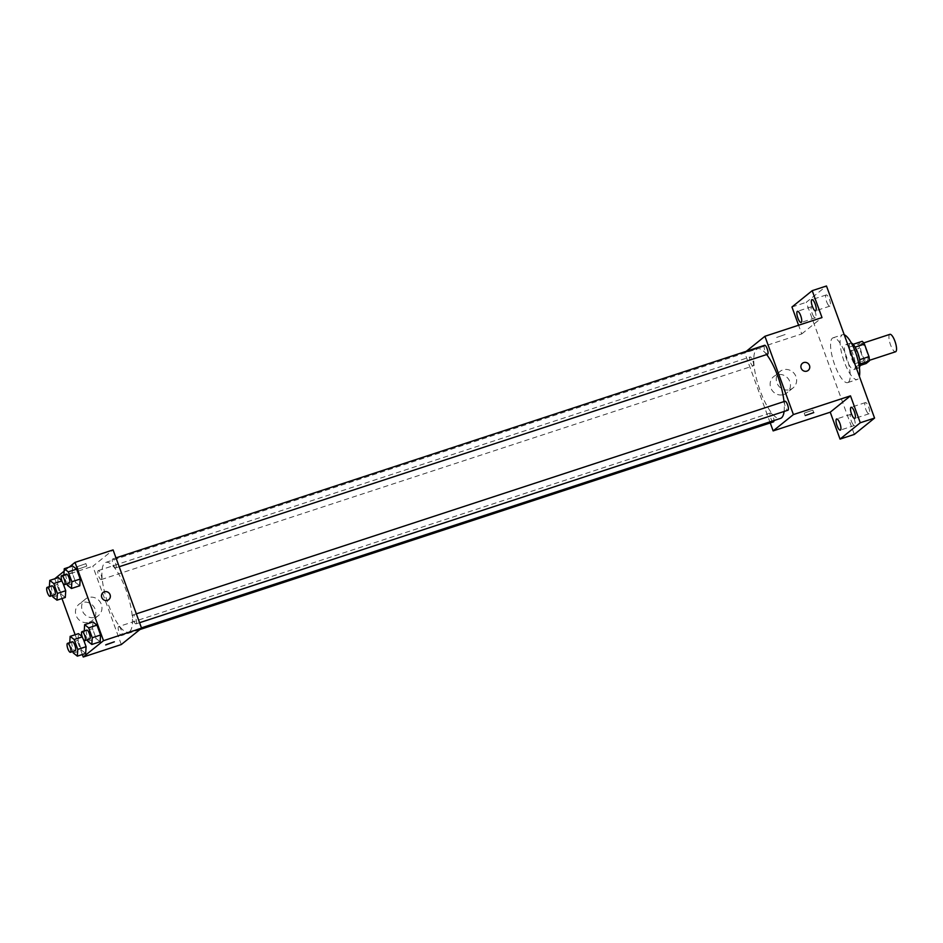 <?xml version="1.0" encoding="UTF-8"?>
<svg xmlns="http://www.w3.org/2000/svg" width="943" height="943" viewBox="0 0 943 943"><rect width="100%" height="100%" fill="white"/><g stroke="black" fill="none" stroke-linecap="round" stroke-linejoin="round"><path stroke-width="0.71" stroke-dasharray="4.71 3.54" d="M889.886 334.341A9.159 2.676 -108.1 0 0 890.192 343.889A9.159 2.676 -108.1 0 0 895.591 351.763M867.301 360.969A9.159 2.676 -108.1 0 0 866.57 351.091A9.159 2.676 -108.1 0 0 861.336 343.7A9.159 2.676 -108.1 0 0 861.643 353.236A9.159 2.676 -108.1 0 0 867.041 361.11A9.159 2.676 -108.1 0 0 867.301 360.969M855.148 347.13L854.924 347.213A12.436 3.631 -108.1 0 0 852.731 344.431L849.49 347.048A12.436 3.631 -108.1 0 0 849.855 351.291L854.417 363.845L863.941 360.721L859.368 348.167A12.436 3.631 -108.1 0 1 859.002 343.936L862.244 341.307M863.941 360.721A12.436 3.631 -108.1 0 0 866.122 363.503M854.924 347.213L859.686 359.696M860.134 363.915L856.609 366.615L860.051 365.495M859.851 363.998A12.436 3.631 -108.1 0 0 859.486 359.754M854.417 363.845A12.436 3.631 -108.1 0 0 856.609 366.615M859.391 367.464A13.084 3.831 71.9 0 1 858.743 367.959A13.084 3.831 71.9 0 1 851.034 356.713A13.084 3.831 71.9 0 1 850.598 343.087A13.084 3.831 71.9 0 1 851.411 343.099M853.073 354.533A13.084 3.831 -108.1 0 0 845.836 344.643A13.084 3.831 -108.1 0 0 846.272 358.281A13.084 3.831 -108.1 0 0 853.993 369.526A13.084 3.831 -108.1 0 0 854.37 369.314A13.084 3.831 -108.1 0 0 853.073 354.533M849.855 351.291L859.368 348.167M849.49 347.048L859.002 343.936M844.244 334.789A23.563 6.884 -108.1 0 0 842.57 334.694A23.563 6.884 -108.1 0 0 843.372 359.224A23.563 6.884 -108.1 0 0 857.246 379.475A23.563 6.884 -108.1 0 0 857.93 379.098A23.563 6.884 -108.1 0 0 859.368 376.316M848.405 382.221A23.563 6.884 -108.1 0 0 846.531 356.831A23.563 6.884 -108.1 0 0 833.058 337.818A23.563 6.884 -108.1 0 0 833.848 362.348A23.563 6.884 -108.1 0 0 847.733 382.587A23.563 6.884 -108.1 0 0 848.405 382.221M812.147 313.371A5.882 1.721 -108.1 0 0 815.4 317.815A5.882 1.721 -108.1 0 0 815.2 311.697A5.882 1.721 -108.1 0 0 811.734 306.64A5.882 1.721 -108.1 0 0 812.147 313.371M851.317 421.014A5.882 1.721 -108.1 0 0 854.57 425.458A5.882 1.721 -108.1 0 0 854.382 419.329A5.882 1.721 -108.1 0 0 850.916 414.272A5.882 1.721 -108.1 0 0 851.317 421.014M865.804 409.333A5.882 1.721 -108.1 0 0 869.057 413.777A5.882 1.721 -108.1 0 0 868.857 407.647A5.882 1.721 -108.1 0 0 865.391 402.59A5.882 1.721 -108.1 0 0 865.804 409.333M826.622 301.689A5.882 1.721 -108.1 0 0 829.887 306.133A5.882 1.721 -108.1 0 0 829.687 300.004A5.882 1.721 -108.1 0 0 826.221 294.947A5.882 1.721 -108.1 0 0 826.622 301.689M854.311 434.428L806.23 302.326L826.481 285.988M791.955 307.005L806.23 302.326M770.254 422.947L744.652 352.623L801.75 333.916L798.591 325.241M783.869 394.528A10.467 9.949 51.1 0 0 788.053 378.497A10.467 9.949 51.1 0 0 771.551 389.506A10.467 9.949 51.1 0 0 783.869 394.528M801.75 333.916L822.001 317.567M784.093 411.478A36.647 10.715 -108.1 0 0 783.998 401.588M766.647 354.544A36.647 10.715 -108.1 0 0 757.618 348.769A36.647 10.715 -108.1 0 0 758.844 386.936A36.647 10.715 -108.1 0 0 780.439 418.421M744.652 352.623L746.302 351.291M753.198 365.849A4.715 1.379 -108.1 0 0 752.82 360.78A4.715 1.379 -108.1 0 0 750.133 356.973A4.715 1.379 -108.1 0 0 750.286 361.876A4.715 1.379 -108.1 0 0 753.068 365.931A4.715 1.379 -108.1 0 0 753.198 365.849M784.989 401.258A4.715 1.379 -108.1 0 0 785.142 406.162A4.715 1.379 -108.1 0 0 787.924 410.217M764.62 345.291A4.715 1.379 -108.1 0 0 764.773 350.195A4.715 1.379 -108.1 0 0 767.555 354.25M773.437 421.898A4.715 1.379 71.9 0 1 770.749 418.091A4.715 1.379 71.9 0 1 770.372 413.022A4.715 1.379 71.9 0 1 770.502 412.94A4.715 1.379 71.9 0 1 772.694 415.474A4.715 1.379 71.9 0 1 773.944 420.554M785.118 334.517L776.643 337.453L785.118 334.517M804.379 413.058L812.854 410.122L804.379 413.058M790.045 389.553A10.467 9.949 51.1 0 0 794.23 373.522A10.467 9.949 51.1 0 0 777.716 384.532A10.467 9.949 51.1 0 0 790.045 389.553M808.198 370.41L808.198 370.41A4.585 4.35 -128.9 0 1 801.491 368.925A4.585 4.35 -128.9 0 1 802.446 363.279L802.446 363.279M129.662 631.48A36.647 10.715 -108.1 0 0 126.727 591.98A36.647 10.715 -108.1 0 0 105.781 562.405A36.647 10.715 -108.1 0 0 107.007 600.561A36.647 10.715 -108.1 0 0 128.602 632.058A36.647 10.715 -108.1 0 0 129.662 631.48M118.535 626.659A4.715 1.379 71.9 0 1 118.665 626.576A4.715 1.379 71.9 0 1 121.447 630.631A4.715 1.379 71.9 0 1 121.6 635.535A4.715 1.379 71.9 0 1 118.912 631.727A4.715 1.379 71.9 0 1 118.535 626.659M115.848 567.804A4.715 1.379 -108.1 0 0 115.47 562.723A4.715 1.379 -108.1 0 0 112.783 558.928A4.715 1.379 -108.1 0 0 112.936 563.831A4.715 1.379 -108.1 0 0 115.718 567.886A4.715 1.379 -108.1 0 0 115.848 567.804M136.228 623.783A4.715 1.379 -108.1 0 0 135.851 618.702A4.715 1.379 -108.1 0 0 133.152 614.895A4.715 1.379 -108.1 0 0 133.317 619.799A4.715 1.379 -108.1 0 0 136.087 623.853A4.715 1.379 -108.1 0 0 136.228 623.783M101.373 579.485A4.715 1.379 -108.1 0 0 100.995 574.417A4.715 1.379 -108.1 0 0 98.296 570.609A4.715 1.379 -108.1 0 0 98.461 575.513A4.715 1.379 -108.1 0 0 101.231 579.568A4.715 1.379 -108.1 0 0 101.373 579.485M121.305 644.54L92.815 566.26L113.077 549.922M57.688 584.401L58.101 577.67L57.688 584.401L61.283 594.29L57.688 584.401L49.39 586.64M61.778 580.57L63.051 583.387L61.778 580.57M65.303 597.449L61.283 594.29L65.303 597.449M92.544 628.698L92.956 621.967L92.544 628.698L96.139 638.576L92.544 628.698L84.245 630.926M100.158 641.735L96.139 638.576L100.158 641.735M64.112 571.187L69.157 567.12M82.336 654.513L75.134 634.745M61.967 598.546L54.765 578.766M72.175 572.719L72.587 565.989L72.175 572.719L75.77 582.609L72.175 572.719L63.876 574.959M79.778 585.768L75.77 582.609L79.778 585.768M78.057 640.38L78.469 633.649L78.057 640.38L81.652 650.257L78.057 640.38L69.758 642.607M82.159 636.537L83.42 639.354L82.159 636.537M85.672 653.416L81.652 650.257L85.672 653.416M54.753 578.731L92.815 566.26M89.22 622.203A10.467 9.949 51.1 0 0 93.404 606.172A10.467 9.949 51.1 0 0 76.89 617.17A10.467 9.949 51.1 0 0 89.22 622.203M85.695 563.737L77.232 566.672L85.695 563.737M105.722 644.953L114.339 641.818M86.591 566.213L78.128 569.136L86.591 566.213M95.384 617.229A10.467 9.949 51.1 0 0 99.569 601.198A10.467 9.949 51.1 0 0 83.055 612.196A10.467 9.949 51.1 0 0 95.384 617.229M108.787 599.642L108.787 599.642A4.585 4.35 -128.9 0 1 102.08 598.157A4.585 4.35 -128.9 0 1 103.035 592.51L103.035 592.51M72.8 651.53L69.735 643.102M72.281 641.782A4.715 1.379 -108.1 0 0 72.434 646.686A4.715 1.379 -108.1 0 0 75.216 650.741M73.33 652.992L81.652 650.257M52.431 595.563L49.366 587.135M51.912 585.815A4.715 1.379 -108.1 0 0 52.065 590.719A4.715 1.379 -108.1 0 0 54.847 594.774M52.961 597.025L61.283 594.29M87.286 639.849L84.222 631.421M86.768 630.101A4.715 1.379 -108.1 0 0 86.921 635.004A4.715 1.379 -108.1 0 0 89.703 639.059M87.817 641.311L96.139 638.576M66.906 583.882L63.841 575.454M66.387 574.134A4.715 1.379 -108.1 0 0 66.552 579.037A4.715 1.379 -108.1 0 0 69.322 583.08M67.448 585.344L75.77 582.609M863.67 342.934L861.336 343.7M869.375 360.344L867.041 361.11M853.993 369.526L858.743 367.959M845.836 344.643L850.598 343.087M847.733 382.587L857.246 379.475M833.058 337.818L842.57 334.694M826.221 294.947L811.947 299.626M829.887 306.133L815.612 310.813M865.391 402.59L851.116 407.27M869.057 413.777L854.782 418.444M850.916 414.272L836.641 418.951M854.57 425.458L840.307 430.138M811.734 306.64L797.46 311.308M815.4 317.815L801.126 322.494M804.238 413.258L805.133 415.722M812.854 410.122L813.75 412.586M779.908 371.625L773.731 376.599M793.051 387.927L786.886 392.901M128.602 632.058L141.438 627.849M105.781 562.405L757.618 348.769M770.502 412.94L118.665 626.576M139.918 629.535L121.6 635.535M115.718 567.886L119.195 566.743M112.783 558.928L115.977 557.879M136.087 623.853L139.564 622.71M133.152 614.895L136.346 613.846M101.231 579.568L753.068 365.931M98.296 570.609L750.133 356.973M86.744 566.012L85.837 563.537M78.128 569.136L77.232 566.672M85.247 599.288L79.082 604.263M98.402 615.59L92.225 620.565"/><path stroke-width="1.41" d="M869.375 360.344L895.591 351.763A9.159 2.676 -108.1 0 0 895.85 351.609A9.159 2.676 -108.1 0 0 895.119 341.743A9.159 2.676 -108.1 0 0 889.886 334.341L863.67 342.934M855.148 347.13L864.436 344.089A12.436 3.631 -108.1 0 0 862.244 341.307L853.109 344.313M864.436 344.089L868.998 356.643A12.436 3.631 -108.1 0 1 869.375 360.886L866.122 363.503L860.051 365.495M859.686 359.696L868.998 356.643M860.134 363.915L869.375 360.886M851.411 343.099A13.084 3.831 71.9 0 1 857.835 352.977A13.084 3.831 71.9 0 1 859.391 367.464M859.368 376.316A23.563 6.884 -108.1 0 0 855.607 352.493A23.563 6.884 -108.1 0 0 844.244 334.789M798.591 325.241L791.955 307.005L812.206 290.668L826.481 285.988L874.562 418.079L854.311 434.428L840.036 439.096L830.241 412.197L850.492 395.848L860.287 422.759L874.562 418.079M812.206 290.668L822.001 317.567L764.914 336.286L793.405 414.566L850.492 395.848M806.878 371.129A4.585 4.35 -128.9 0 1 802.446 363.279A4.585 4.35 -128.9 0 1 808.717 364.116A4.585 4.35 -128.9 0 1 806.878 371.129M854.382 411.714A5.882 1.721 71.9 0 1 854.782 418.444A5.882 1.721 71.9 0 1 851.529 414.001A5.882 1.721 71.9 0 1 851.116 407.27A5.882 1.721 71.9 0 1 854.382 411.714M839.895 423.395A5.882 1.721 71.9 0 1 840.307 430.138A5.882 1.721 71.9 0 1 837.042 425.694A5.882 1.721 71.9 0 1 836.641 418.951A5.882 1.721 71.9 0 1 839.895 423.395M860.287 422.759L840.036 439.096M793.405 414.566L773.142 430.904L830.241 412.197M773.142 430.904L770.254 422.947M800.713 315.752A5.882 1.721 71.9 0 1 801.126 322.494A5.882 1.721 71.9 0 1 797.872 318.05A5.882 1.721 71.9 0 1 797.46 311.308A5.882 1.721 71.9 0 1 800.713 315.752M815.2 304.07A5.882 1.721 71.9 0 1 815.612 310.813A5.882 1.721 71.9 0 1 812.359 306.369A5.882 1.721 71.9 0 1 811.947 299.626A5.882 1.721 71.9 0 1 815.2 304.07M141.438 627.849L780.439 418.421A36.647 10.715 -108.1 0 0 781.488 417.843A36.647 10.715 -108.1 0 0 784.093 411.478M783.998 401.588A36.647 10.715 -108.1 0 0 766.647 354.544M746.302 351.291L764.914 336.286M139.564 622.71L787.924 410.217A4.715 1.379 -108.1 0 0 788.053 410.146A4.715 1.379 -108.1 0 0 787.676 405.066A4.715 1.379 -108.1 0 0 784.989 401.258L136.346 613.846M119.195 566.743L767.555 354.25A4.715 1.379 -108.1 0 0 767.685 354.167A4.715 1.379 -108.1 0 0 767.307 349.087A4.715 1.379 -108.1 0 0 764.62 345.291L115.977 557.879M773.944 420.554A4.715 1.379 71.9 0 1 773.437 421.898L139.918 629.535M805.275 415.521L813.75 412.586L805.275 415.521M802.446 363.279A4.585 4.35 -128.9 0 1 808.717 364.116A4.585 4.35 -128.9 0 1 808.198 370.41M69.157 567.12L75.016 562.393L113.077 549.922L141.568 628.203L121.305 644.54L83.243 657.012L82.336 654.513M75.016 562.393L103.506 640.674L141.568 628.203M107.467 600.361A4.585 4.35 -128.9 0 1 103.035 592.51A4.585 4.35 -128.9 0 1 109.305 593.347A4.585 4.35 -128.9 0 1 107.467 600.361M58.101 577.67L61.778 580.57L58.101 577.67L49.779 580.405L53.786 583.564L57.393 593.442L56.969 600.172L52.961 597.025L52.431 595.563M63.051 583.387L65.715 590.719L65.303 597.449L65.715 590.719L63.051 583.387M92.956 621.967L96.976 625.115L100.571 635.004L100.158 641.735L100.571 635.004L96.976 625.115L92.956 621.967L84.634 624.69L88.642 627.849L92.249 637.739L91.825 644.47L87.817 641.311L87.286 639.849M54.765 578.766L64.112 571.187M75.134 634.745L61.967 598.546M103.506 640.674L83.243 657.012M72.587 565.989L76.607 569.148L80.202 579.037L79.778 585.768L80.202 579.037L76.607 569.148L72.587 565.989L64.265 568.723L68.273 571.882L71.868 581.76L71.456 588.491L67.448 585.344L66.906 583.882M78.469 633.649L82.159 636.537L78.469 633.649L70.147 636.372L74.167 639.531L77.762 649.421L77.35 656.151L73.33 652.992L72.8 651.53M83.42 639.354L86.084 646.686L85.672 653.416L86.084 646.686L83.42 639.354M105.864 644.753L114.339 641.818L105.864 644.753M114.327 641.818L105.722 644.953M103.035 592.51A4.585 4.35 -128.9 0 1 109.294 593.347A4.585 4.35 -128.9 0 1 108.787 599.642M69.758 642.607L70.147 636.372M70.454 652.297L75.216 650.741A4.715 1.379 -108.1 0 0 75.346 650.67A4.715 1.379 -108.1 0 0 74.969 645.59A4.715 1.379 -108.1 0 0 72.281 641.782L67.519 643.338A4.715 1.379 -108.1 0 0 67.684 648.254A4.715 1.379 -108.1 0 0 70.454 652.297A4.715 1.379 -108.1 0 0 70.595 652.226A4.715 1.379 -108.1 0 0 70.218 647.146A4.715 1.379 -108.1 0 0 67.519 643.338M74.167 639.531L82.265 636.879M77.762 649.421L86.084 646.686M77.35 656.151L85.672 653.416M49.39 586.64L49.779 580.405M50.085 596.33L54.847 594.774A4.715 1.379 -108.1 0 0 54.977 594.691A4.715 1.379 -108.1 0 0 54.6 589.611A4.715 1.379 -108.1 0 0 51.912 585.815L47.15 587.371A4.715 1.379 -108.1 0 0 47.303 592.275A4.715 1.379 -108.1 0 0 50.085 596.33A4.715 1.379 -108.1 0 0 50.215 596.259A4.715 1.379 -108.1 0 0 49.849 591.178A4.715 1.379 -108.1 0 0 47.15 587.371M53.786 583.564L61.896 580.9M57.393 593.442L65.715 590.719M56.969 600.172L65.303 597.449M84.245 630.926L84.634 624.69M84.941 640.615L89.703 639.059A4.715 1.379 -108.1 0 0 89.833 638.977A4.715 1.379 -108.1 0 0 89.455 633.908A4.715 1.379 -108.1 0 0 86.768 630.101L82.006 631.657A4.715 1.379 -108.1 0 0 82.159 636.572A4.715 1.379 -108.1 0 0 84.941 640.615A4.715 1.379 -108.1 0 0 85.07 640.545A4.715 1.379 -108.1 0 0 84.693 635.464A4.715 1.379 -108.1 0 0 82.006 631.657M88.642 627.849L96.976 625.115M92.249 637.739L100.571 635.004M91.825 644.47L100.158 641.735M63.876 574.959L64.265 568.723M64.572 584.648L69.322 583.08A4.715 1.379 -108.1 0 0 69.464 583.01A4.715 1.379 -108.1 0 0 69.087 577.929A4.715 1.379 -108.1 0 0 66.387 574.134L61.637 575.69A4.715 1.379 -108.1 0 0 61.79 580.593A4.715 1.379 -108.1 0 0 64.572 584.648A4.715 1.379 -108.1 0 0 64.702 584.566A4.715 1.379 -108.1 0 0 64.324 579.497A4.715 1.379 -108.1 0 0 61.637 575.69M68.273 571.882L76.607 569.148M71.868 581.76L80.202 579.037M71.456 588.491L79.778 585.768"/></g></svg>
